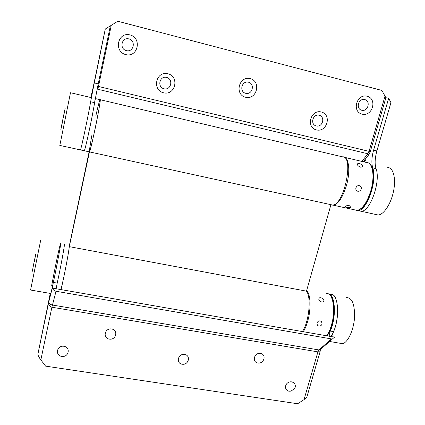 <?xml version="1.0" encoding="UTF-8"?>
<svg xmlns="http://www.w3.org/2000/svg" width="425" height="425" viewBox="0 0 425 425"><rect width="100%" height="100%" fill="white"/><g stroke="black" fill="none" stroke-linecap="round" stroke-linejoin="round"><path stroke-width="0.64" d="M100.21 99.721L342.327 156.804C354.402 155.364 344.277 205.323 332.547 205.031L330.894 204.813L306.483 291.157C311.461 297.218 309.103 321.698 302.435 331.558M89.207 151.438L91.731 135.74M95.88 115.68C97.984 106.303 99.37 100.969 100.045 99.684C102.175 95.508 91.152 149.823 89.452 151.89L69.291 246.649C68.855 252.094 63.846 278.173 61.019 289.606L63.596 278.104C67.32 260.589 70.444 241.666 69.047 245.469M69.36 245.597L89.128 151.821M306.483 291.157L69.291 246.649M321.316 111.988C332.037 114.596 327.053 132.605 316.428 129.907C305.692 127.436 310.585 109.23 321.316 111.988M367.147 96.247C377.634 98.892 372.454 116.87 362.058 114.134C351.549 111.621 356.644 93.447 367.147 96.247M250.245 78.641C261.54 81.451 256.774 100.151 245.576 97.256C234.26 94.589 238.924 75.677 250.245 78.641M167.907 73.748C179.764 76.638 175.323 95.774 163.567 92.793C151.693 90.052 156.023 70.704 167.907 73.748M129.997 34.919C142.258 38.022 137.923 57.779 125.763 54.586C113.486 51.638 117.704 31.652 129.997 34.919M110.335 25.909L117.783 21.25L381.857 90.419L385.9 97.729L370.271 151.688L368.815 154.716L363.205 161.728M319.186 115.249C312.784 113.613 309.857 124.456 316.269 125.954C322.628 127.569 325.587 116.795 319.186 115.249M364.756 99.583C358.498 97.915 355.449 108.742 361.728 110.261C367.949 111.902 371.025 101.145 364.756 99.583M248.476 82.2C241.729 80.437 238.935 91.704 245.687 93.314C252.392 95.051 255.223 83.858 248.476 82.2M166.605 77.414C159.524 75.608 156.926 87.13 164.013 88.788C171.047 90.573 173.682 79.124 166.605 77.414M128.903 38.909C121.582 36.97 119.053 48.87 126.379 50.649C133.652 52.562 136.223 40.742 128.903 38.909M105.527 28.879L110.341 25.872L98.202 83.868L94.276 82.928L105.272 29.075L92.878 88.623M94.956 98.483C95.795 96.741 93.203 111.621 89.829 127.654C87.04 140.803 85.213 148.511 84.341 150.774L80.447 149.924C81.308 148.654 88.708 113.735 90.637 101.74L94.276 82.928M98.202 83.868L94.605 102.669L90.637 101.74M95.306 98.568L100.045 99.684C100.996 97.968 98.499 112.848 95.104 128.849C92.294 141.971 90.408 149.648 89.452 151.89L84.341 150.774C85.324 149.531 92.777 114.676 94.605 102.669M92.905 88.496L90.791 97.5M98.074 84.479L98.467 86.461L369.059 151.353L384.922 96.496M364.31 161.989L364.528 160.937L364.342 161.994M364.969 160.4L364.905 161.006L364.969 160.4M388.694 98.202L373.618 150.137C371.647 157.287 371.349 163.2 372.73 167.87L376.024 168.64C381.044 181.13 370.117 211.878 361.16 211.283C370.117 211.878 381.044 181.13 376.024 168.64C374.622 163.97 374.908 158.063 376.879 150.923L390.942 102.664L388.694 98.202L385.9 97.729M356.256 210.375L357.914 210.572C366.786 211.151 377.676 180.354 372.73 167.87M365.415 159.784L365.256 160.841L365.415 159.784M364.714 160.655L364.74 161.505L364.714 160.655M364.103 161.936L364.145 161.362L364.177 161.957M358.753 210.758L361.16 211.283L358.753 210.758M364.99 160.958L365.112 160.538L364.921 160.921M257.885 363.003C251.616 362.058 254.256 352.346 260.514 353.419C266.773 354.408 264.106 364.06 257.885 363.003M289.058 391.202C284.623 390.628 284.283 384.285 288.607 382.351C292.857 380.248 297.118 384.742 294.573 388.599L290.992 391.122L289.058 391.202M182.15 364.22C175.594 363.253 178.064 353.35 184.609 354.445C191.154 355.449 188.652 365.293 182.15 364.22M109.326 339.113C102.425 338.072 104.741 327.808 111.637 328.987C118.532 330.076 116.174 340.276 109.326 339.113M61.747 356.41C54.703 355.401 56.892 345.127 63.931 346.274C70.97 347.331 68.744 357.542 61.747 356.41M50.262 293.415L37.899 354.174C37.968 355.401 38.951 357.319 40.853 359.927L45.608 366.132L297.633 403.75L304.013 399.654L317.927 351.873L51.893 307.222C49.55 306.531 48.498 304.847 48.726 302.164C48.79 303.519 50.012 304.475 52.392 305.022L318.947 349.95L331.436 338.916L332.44 338.938L334.576 337.147L52.578 288.134C53.003 289.808 54.15 290.849 56.02 291.263L331.436 338.916M58.491 277.196C62.188 259.648 65.45 240.72 64.164 244.55C65.694 239.891 61.12 265.487 57.226 283.103L53.343 282.418L52.206 288.362L52.413 288.602L52.578 288.134M53.343 282.418C57.189 264.77 61.875 239.169 60.44 243.849C59.42 246.558 54.087 272.127 51.68 285.786M57.226 283.103L56.143 288.756M328.047 293.824C335.171 293.351 336.834 316.662 330.273 331.054C329.54 333.057 329.439 334.82 329.97 336.345M330.273 331.054L333.519 331.622C340.616 316.173 337.918 291.523 329.975 294.52C339.331 290.838 340.404 323.6 330.889 336.504M333.519 331.622C332.78 333.62 332.679 335.383 333.221 336.913M307.302 395.516L306.866 397.003L304.013 399.654M332.547 205.031L89.213 151.842M59.797 145.408L80.447 149.924C81.743 147.762 92.799 93.287 91.072 97.569L70.492 92.719L59.819 145.414M62.565 121.497C60.015 134.013 60.451 131.166 63.15 117.874C65.854 104.747 65.918 104.677 63.341 117.667M50.474 293.452L50.49 294.015L50.724 293.494C52.551 288.309 62.629 236.714 60.44 243.849M30.568 290.025L40.71 240.141M32.343 271.267L33.952 262.735C36.205 251.876 36.327 251.494 34.324 261.587M387.754 167.514C393.322 167.593 396.158 178.442 393.545 191.144C391.005 203.851 383.754 214.8 378.133 214.992L375.604 214.439M346.338 297.601C352.139 297.532 354.864 304.273 354.514 317.826C353.632 330.151 348.038 342.221 342.709 343.724L338.73 343.039M355.927 187.85C356.756 185.868 358.1 185.199 359.954 185.837C361.123 186.559 361.547 187.632 361.245 189.056C360.57 190.708 359.396 191.431 357.712 191.229L357.069 190.984C355.98 190.283 355.603 189.242 355.927 187.85M360.474 167.158C357.797 165.947 356.899 164.751 357.797 163.577C359.555 162.679 364.4 165.877 362.169 167.03L360.474 167.158M346.832 207.411L345.275 206.757C344.234 205.689 350.163 204.977 350.907 206.561C350.912 207.602 349.552 207.883 346.832 207.411M316.922 323.069C318.038 320.817 319.573 320.317 321.528 321.571L322.102 323.993C321.475 325.513 320.344 326.209 318.713 326.065L317.406 325.385L316.922 323.069M321.635 302.005C318.893 300.735 318.15 299.365 319.409 297.893C321.571 296.788 325.667 300.608 323.096 301.84L321.635 302.005M111.276 25.319L98.467 86.461L97.84 89.266L97.139 89.048M361.824 161.399L367.896 153.776L97.84 89.266M373.618 150.137L376.879 150.923M368.815 154.716L367.896 153.776L369.059 151.353L370.271 151.688M56.02 291.263L51.893 307.222L40.853 359.927M37.899 354.174L48.726 302.164L52.206 288.362M320.753 349.238L320.317 350.354M306.866 397.003L320.062 351.783L317.927 351.873L318.947 349.95L319.924 349.966L322.054 348.091M332.44 338.938L319.924 349.966L320.211 350.12L320.062 351.783L320.211 351.098M343.522 157.027C348.957 157.107 350.582 171.562 346.396 185.693C342.656 197.519 338.332 204.027 333.418 205.217L331.84 205.036M354.684 209.865L357.058 210.386C362.318 209.286 366.86 202.89 370.68 191.186C375.041 176.874 372.831 162.233 366.754 162.562L344.691 157.362M306.664 290.509C310.664 294.116 311.249 309.198 307.636 321.422C306.43 325.592 304.985 329.019 303.301 331.712M326.809 335.798C328.578 333.147 330.076 329.752 331.298 325.624C336.175 309.846 332.786 291.332 326.012 293.776M357.914 210.572L378.133 214.992M50.724 293.494L30.531 290.02M329.572 341.466L342.709 343.724M367.907 162.759C373.713 164.183 375.211 178.059 371.211 191.271C367.455 202.938 362.737 209.307 357.058 210.386L331.091 204.712M345.302 206.295L345.275 206.757M357.351 164.379L357.797 163.577M318.707 299.046L319.409 297.893M328.297 293.909C334.236 295.428 336.016 311.982 331.835 325.619C330.597 329.773 329.046 333.184 327.176 335.862"/></g></svg>
